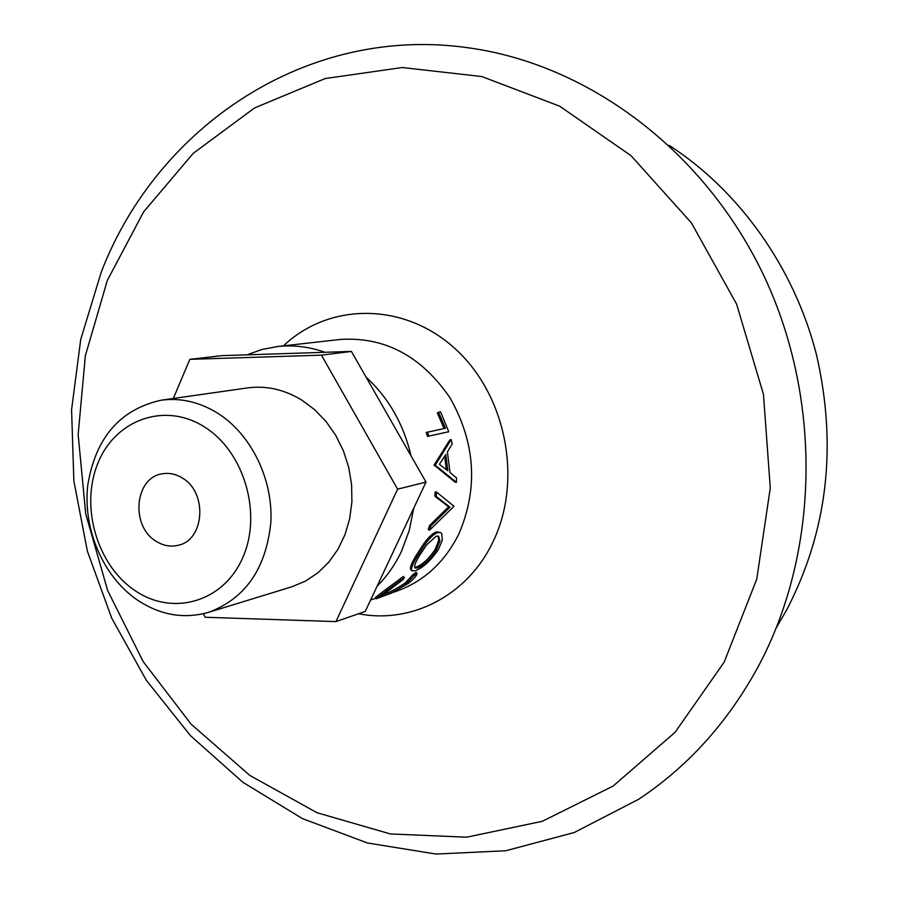 <?xml version="1.0" encoding="UTF-8"?>
<svg xmlns="http://www.w3.org/2000/svg" width="899" height="899" viewBox="0 0 899 899"><rect width="100%" height="100%" fill="white"/><g stroke="black" fill="none" stroke-linecap="round" stroke-linejoin="round"><path stroke-width="1.35" d="M414.585 567.202L416.495 566.921C422.586 564.561 428.801 558.762 435.116 549.547L438.779 539.996L438.004 536.018M442.308 540.041L438.341 549.649C430.419 560.987 422.676 568.033 415.124 570.798L411.944 570.831C410.618 569.224 412.371 564.448 417.192 556.526L424.227 545.581C429.317 538.276 433.801 533.927 437.689 532.534L440.555 532.545L441.802 533.691L442.308 540.041M436.251 550.413L439.982 540.749L438.555 536.197L436.251 536.186L426.677 544.828L419.372 555.717C415.36 562.369 413.911 566.46 415.012 567.988L417.518 567.954C423.62 565.583 429.868 559.74 436.251 550.413L435.116 549.547M776.59 627.244L786.827 609.646C827.642 530.904 837.486 445.769 816.359 354.251C794.008 267.261 739.248 190.734 669.058 145.278M428.272 529.567L429.531 525.533L448.612 506.789L434.891 496.259L435.161 491.91L436.543 492.079L454.029 506.294L429.565 530.163L428.272 529.567M434.082 465.03L449.837 439.948L451.129 439.577L452.242 443.892L447.399 451.905L449.983 472.503L456.49 477.863L456.467 482.291L455.108 482.179L434.082 465.03L435.442 464.895L451.129 439.577M438.532 412.225L440.555 411.843L448.77 431.734L427.553 436.363L426.205 432.475L445.421 428.284L438.532 412.225L437.352 412.911L444.072 428.565M377.086 586.193C386.997 576.338 395.111 564.741 401.448 551.39L409.236 530.556L413.72 508.216M411.057 455.905C403.64 424.204 388.66 397.954 366.095 377.153M325.033 352.296C309.166 346.699 293.243 344.789 277.285 346.553L261.834 349.52L247.045 354.835M411.944 570.831L410.922 569.764C409.584 568.157 411.293 563.448 416.046 555.638L423.013 544.805C428.07 537.58 432.543 533.264 436.431 531.882L440.555 532.545M381.996 595.037C388.525 592.947 396.245 588.935 405.179 583.013L412.686 574.911L416.125 572.281L417.069 573.405C416.743 575.787 413.742 579.17 408.045 583.552L390.705 593.419L376.029 598.824L386.649 590.733L385.851 589.474L403.37 576.461L404.325 577.596L403.269 579.473L379.906 597.026L382.289 596.498L381.715 595.25M376.029 598.824L375.411 597.453L385.851 589.474M382.289 596.498C388.851 594.43 396.74 590.351 405.977 584.249L405.179 583.013M405.977 584.249L413.607 576.045L412.686 574.911M413.607 576.045L417.069 573.405M386.649 590.733L404.325 577.596M437.689 532.534L436.431 531.882M417.192 556.526L416.046 555.638M416.495 566.921L417.518 567.954M429.565 530.163L430.835 526.084L449.95 507.171L448.612 506.789M430.835 526.084L429.531 525.533M449.95 507.171L436.262 496.484L434.891 496.259M436.262 496.484L436.543 492.079M456.467 482.291L435.521 465.48L434.161 465.615M435.521 465.48L435.442 464.895M445.78 454.501L439.409 464.311L447.826 470.784L445.78 454.501M446.376 469.638L444.69 456.209M448.77 431.734L427.553 436.363M428.834 435.903L427.474 431.969M204.646 427.07C165.169 401.651 115.566 419.417 98.047 462.839C79.955 505.923 96.744 564.707 134.569 590.295C172.114 616.489 223.042 602.476 242.494 558.223C262.53 514.363 244.416 451.826 204.646 427.07M137.311 599.993C103.104 576.551 82.764 529.151 87.754 485.325C95.496 437.802 119.949 409.427 161.146 400.212C180.587 397.616 199.443 401.954 217.715 413.225C251.102 434.262 273.094 478.976 270.869 522.117C266.16 568.561 245.36 598.644 208.467 612.365C183.857 619.287 160.134 615.163 137.311 599.993M155.729 541.018C162.888 545.671 170.316 547.109 178.002 545.322C204.41 540.366 207.871 492.955 182.688 478.234C176.035 474.009 169.158 472.559 162.056 473.852C134.726 477.74 130.366 525.735 155.729 541.018M208.467 612.365L291.872 586.789L305.435 581.125L317.875 572.843L328.82 562.133L337.957 549.289L344.98 534.669L349.689 518.689L351.914 501.799L351.588 484.516L348.711 467.345L343.373 450.781L335.72 435.341L326 421.462L314.515 409.562L301.592 399.954C284.163 389.436 266.138 385.435 247.506 387.918L161.146 400.212M203.343 613.747L205.264 617.265L335.934 621.602L365.23 611.444L426.002 482.078L351.408 351.43L221.997 355.644L189.846 359.342L173.316 398.482M335.934 621.602L397.605 489.168L321.449 355.15L189.846 359.342M321.449 355.15L351.408 351.43M397.605 489.168L426.002 482.078M358.589 613.747C411.203 624.187 467.345 595.722 492.753 542.288C523.106 480.808 506.306 394.661 454.827 348.452C403.606 301.806 328.888 302.491 283.455 345.857M392.593 592.553L396.066 591.373C423.654 581.642 444.6 562.471 458.917 533.849C478.358 488.292 475.436 443.016 450.163 398.043C421.395 355.993 384.626 336.473 339.878 339.485L277.285 346.553M724.178 662.114L756.756 579.125L770.274 488L763.465 394.335L736.573 304.053L691.387 222.873L631.042 155.684L559.65 106.172L481.819 76.55L402.224 67.526L325.213 78.539L254.529 107.947L193.229 153.347L143.626 211.872L107.341 280.398L85.36 355.712L78.157 434.599L85.731 513.913L107.666 590.576L143.188 661.619L191.071 724.133L249.72 775.354L317.021 812.73L390.38 833.946L466.671 837.194L542.254 821.315L613.14 786.052L675.127 732.258L724.178 662.114M101.34 271.858L80.753 339.316L71.583 409.697L73.853 480.954L87.36 551.098L111.723 618.186L146.346 680.307L190.397 735.607L242.865 782.276L302.412 818.596L367.433 842.981L436.004 854.05L505.8 850.757L574.259 832.508L638.56 799.323C687.42 766.959 727.01 723.257 757.34 668.215C819.158 554.234 822.821 401.302 764.296 276.611C705.501 151.987 590.227 65.447 470.986 48.186C307.975 23.531 157.55 126.343 101.508 271.431M375.771 598.251L370.602 600.004"/></g></svg>
